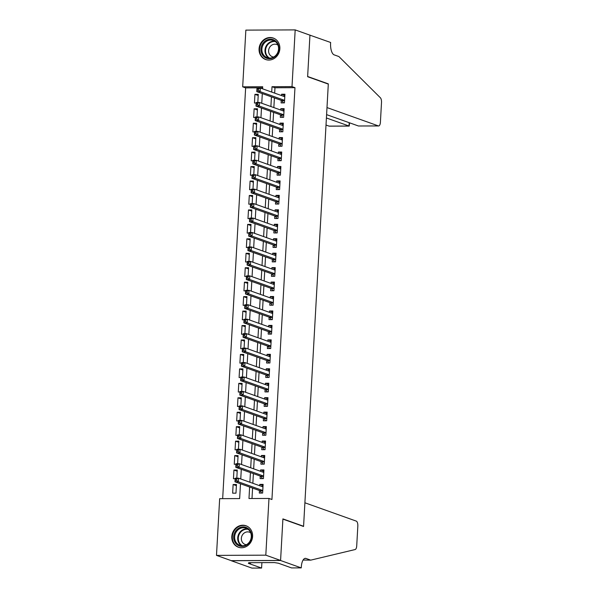 <?xml version="1.0" encoding="UTF-8"?>
<svg xmlns="http://www.w3.org/2000/svg" width="598" height="598" viewBox="0 0 598 598"><rect width="100%" height="100%" fill="white"/><g stroke="black" fill="none" stroke-linecap="round" stroke-linejoin="round"><path stroke-width="0.9" d="M279.864 48.744A11.392 10.286 109.6 0 1 265.639 59.523A11.392 10.286 109.6 0 1 259.069 48.842A11.392 10.286 109.6 0 1 273.293 38.063A11.392 10.286 109.6 0 1 279.864 48.744M252.595 536.443A11.392 10.286 109.6 0 1 238.37 547.215A11.392 10.286 109.6 0 1 231.8 536.533A11.392 10.286 109.6 0 1 246.025 525.762A11.392 10.286 109.6 0 1 252.595 536.443M262.619 87.809L245.636 87.884L242.683 86.83L245.853 30.117L295.18 29.9L309.951 35.17L307.626 76.716L328.302 84.086L303.582 526.27L282.906 518.892L280.582 560.438L231.262 560.655L216.491 555.385L219.66 498.665L239.656 498.575L240.486 483.767M245.636 87.884L222.673 498.65M281.254 100.374L281.112 102.901L284.446 102.886L284.932 94.215L281.598 94.23L281.523 95.583M280.447 114.823L280.305 117.35L283.639 117.335L284.125 108.664L280.791 108.679L280.716 110.032M279.64 129.273L279.498 131.799L282.832 131.784L283.317 123.113L279.984 123.128L279.909 124.481M278.832 143.722L278.69 146.248L282.024 146.233L282.51 137.57L279.176 137.585L279.102 138.93M278.025 158.171L277.883 160.705L281.217 160.69L281.703 152.019L278.369 152.034L278.294 153.38M277.218 172.62L277.076 175.154L280.41 175.139L280.896 166.468L277.562 166.483L277.487 167.829M276.411 187.077L276.269 189.603L279.602 189.588L280.088 180.917L276.754 180.932L276.68 182.278M275.603 201.526L275.461 204.053L278.795 204.038L279.281 195.367L275.947 195.382L275.872 196.735M274.796 215.975L274.654 218.502L277.988 218.487L278.466 209.816L275.14 209.831L275.065 211.184M273.989 230.424L273.847 232.951L277.18 232.936L277.659 224.265L274.333 224.28L274.25 225.633M273.181 244.874L273.039 247.4L276.366 247.385L276.852 238.722L273.518 238.737L273.443 240.082M272.367 259.323L272.232 261.857L275.558 261.842L276.044 253.171L272.71 253.186L272.636 254.531M271.559 273.772L271.417 276.306L274.751 276.291L275.237 267.62L271.903 267.635L271.828 268.98M270.752 288.229L270.61 290.755L273.944 290.74L274.43 282.069L271.096 282.084L271.021 283.43M269.945 302.678L269.803 305.204L273.137 305.189L273.622 296.518L270.289 296.533L270.214 297.886M269.137 317.127L268.995 319.653L272.329 319.638L272.815 310.967L269.481 310.982L269.406 312.335M268.33 331.576L268.188 334.103L271.522 334.088L272.008 325.417L268.674 325.432L268.599 326.785M267.523 346.025L267.381 348.552L270.715 348.544L271.2 339.873L267.867 339.888L267.792 341.234M266.715 360.474L266.573 363.008L269.907 362.993L270.393 354.322L267.059 354.337L266.985 355.683M265.908 374.924L265.766 377.458L269.1 377.443L269.586 368.772L266.252 368.787L266.177 370.132M265.101 389.38L264.959 391.907L268.293 391.892L268.779 383.221L265.445 383.236L265.37 384.581M264.294 403.829L264.152 406.356L267.485 406.341L267.964 397.67L264.637 397.685L264.563 399.038M263.486 418.279L263.344 420.805L266.678 420.79L267.156 412.119L263.83 412.134L263.748 413.487M262.679 432.728L262.537 435.254L265.863 435.239L266.349 426.568L263.015 426.583L262.941 427.936M261.864 447.177L261.73 449.703L265.056 449.696L265.542 441.025L262.208 441.04L262.133 442.385M261.057 461.626L260.915 464.16L264.249 464.145L264.735 455.474L261.401 455.489L261.326 456.835M260.25 476.075L260.108 478.609L263.441 478.594L263.927 469.923L260.593 469.938L260.519 471.284M236.397 485.673L233.13 484.507L232.644 493.178L235.971 493.163L236.457 484.492L233.13 484.507M237.204 471.217L233.938 470.05L233.452 478.721L235.156 478.714M238.011 456.767L234.745 455.601L234.259 464.272L235.963 464.265M238.819 442.318L235.552 441.152L235.066 449.823L236.771 449.816M239.626 427.869L236.359 426.703L235.874 435.374L237.578 435.366M240.433 413.42L237.167 412.254L236.681 420.925L238.385 420.917M241.241 398.971L237.974 397.805L237.488 406.476L239.193 406.468M242.048 384.514L238.781 383.355L238.296 392.019L240 392.011M242.855 370.065L239.589 368.899L239.103 377.57L240.815 377.562M243.663 355.616L240.396 354.45L239.91 363.121L241.622 363.113M244.47 341.166L241.203 340L240.717 348.671L242.429 348.664M245.277 326.717L242.011 325.551L241.532 334.222L243.237 334.215M246.084 312.268L242.818 311.102L242.34 319.773L244.044 319.766M246.899 297.819L243.633 296.653L243.147 305.324L244.851 305.316M247.707 283.362L244.44 282.204L243.954 290.867L245.658 290.86M248.514 268.913L245.247 267.747L244.761 276.418L246.466 276.411M249.321 254.464L246.055 253.298L245.569 261.969L247.273 261.961M250.128 240.015L246.862 238.849L246.376 247.52L248.08 247.512M250.936 225.566L247.669 224.4L247.183 233.071L248.888 233.063M251.743 211.116L248.476 209.95L247.991 218.621L249.695 218.614M252.55 196.667L249.284 195.501L248.798 204.172L250.51 204.165M253.358 182.211L250.091 181.052L249.605 189.716L251.317 189.708M254.165 167.761L250.898 166.595L250.413 175.266L252.124 175.259M254.972 153.312L251.706 152.146L251.22 160.817L252.932 160.81M255.78 138.863L252.513 137.697L252.035 146.368L253.739 146.361M256.594 124.414L253.328 123.248L252.842 131.919L254.546 131.911M257.402 109.965L254.135 108.799L253.649 117.47L255.353 117.462M236.808 478.183L237.264 470.043L233.938 470.05M237.623 463.734L238.071 455.586L234.745 455.601M238.43 449.285L238.886 441.137L235.552 441.152M239.237 434.836L239.693 426.688L236.359 426.703M240.045 420.387L240.501 412.239L237.167 412.254M240.852 405.93L241.308 397.79L237.974 397.805M241.659 391.481L242.115 383.34L238.781 383.355M242.467 377.032L242.923 368.891L239.589 368.899M243.274 362.582L243.73 354.435L240.396 354.45M244.081 348.133L244.537 339.985L241.203 340M244.888 333.684L245.344 325.536L242.011 325.551M245.696 319.235L246.152 311.087L242.818 311.102M246.503 304.778L246.959 296.638L243.633 296.653M247.318 290.329L247.766 282.189L244.44 282.204M248.125 275.88L248.581 267.732L245.247 267.747M248.932 261.431L249.388 253.283L246.055 253.298M249.74 246.981L250.196 238.834L246.862 238.849M250.547 232.532L251.003 224.385L247.669 224.4M251.354 218.083L251.81 209.935L248.476 209.95M252.162 203.626L252.618 195.486L249.284 195.501M252.969 189.177L253.425 181.037L250.091 181.052M253.776 174.728L254.232 166.58L250.898 166.595M254.584 160.279L255.04 152.131L251.706 152.146M255.391 145.83L255.847 137.682L252.513 137.697M256.198 131.381L256.654 123.233L253.328 123.248M257.005 116.931L257.461 108.784L254.135 108.799M257.82 102.475L258.269 94.335L254.942 94.349L254.456 103.02L256.161 103.013M249.628 487.026L248.985 498.538L268.98 498.448L271.933 499.502L294.964 87.674L274.968 87.757L274.661 93.131M274.4 97.923L273.854 107.58M273.592 112.372L273.047 122.037M272.778 126.828L272.24 136.486M271.97 141.278L271.432 150.935M271.163 155.727L270.625 165.384M270.356 170.176L269.818 179.834M269.549 184.625L269.01 194.283M268.741 199.074L268.203 208.732M267.934 213.523L267.396 223.189M267.127 227.98L266.588 237.638M266.319 242.429L265.781 252.087M265.512 256.878L264.974 266.536M264.705 271.328L264.159 280.985M263.897 285.777L263.352 295.434M263.09 300.226L262.544 309.884M262.275 314.683L261.737 324.34M261.468 329.132L260.93 338.789M260.661 343.581L260.123 353.239M259.853 358.03L259.315 367.688M259.046 372.479L258.508 382.137M258.239 386.928L257.701 396.586M257.432 401.378L256.893 411.035M256.624 415.834L256.086 425.492M255.817 430.283L255.279 439.941M255.01 444.733L254.464 454.39M254.202 459.182L253.657 468.839M253.395 473.631L252.849 483.289M252.58 488.08L251.997 498.523M259.442 490.532L259.3 493.058L262.634 493.044L263.12 484.373L259.786 484.387L259.711 485.74M302.969 526.27L303.582 526.27M280.582 560.438L265.811 555.168L216.491 555.385M295.18 29.9L292.003 86.62L272.008 86.703L271.709 92.077M294.964 87.674L292.003 86.62M268.98 498.448L265.811 555.168M271.44 96.869L270.901 106.526M270.632 111.325L270.094 120.983M269.825 125.774L269.287 135.432M269.018 140.224L268.48 149.881M268.21 154.673L267.672 164.33M267.403 169.122L266.865 178.78M266.596 183.571L266.058 193.229M265.789 198.02L265.25 207.678M264.981 212.477L264.443 222.135M264.174 226.926L263.628 236.584M263.367 241.375L262.821 251.033M262.559 255.824L262.014 265.482M261.745 270.274L261.206 279.931M260.937 284.723L260.399 294.38M260.13 299.172L259.592 308.83M259.323 313.629L258.785 323.286M258.515 328.078L257.977 337.735M257.708 342.527L257.17 352.185M256.901 356.976L256.363 366.634M256.094 371.425L255.555 381.083M255.286 385.874L254.748 395.532M254.479 400.324L253.941 409.981M253.672 414.78L253.126 424.438M252.864 429.229L252.319 438.887M252.057 443.679L251.511 453.336M251.242 458.128L250.704 467.786M250.435 472.577L249.897 482.235M262.567 88.818L262.679 86.747L242.683 86.83M240.755 478.976L241.293 469.318M241.562 464.526L242.1 454.869M242.369 450.07L242.908 440.412M243.177 435.621L243.715 425.963M243.984 421.171L244.522 411.514M244.791 406.722L245.329 397.065M245.599 392.273L246.137 382.615M246.406 377.824L246.944 368.166M247.213 363.375L247.751 353.717M248.021 348.918L248.559 339.26M248.828 334.469L249.373 324.811M249.635 320.02L250.181 310.362M250.442 305.571L250.988 295.913M251.257 291.121L251.795 281.464M252.064 276.672L252.603 267.014M252.872 262.223L253.41 252.565M253.679 247.766L254.217 238.109M254.486 233.317L255.025 223.659M255.294 218.868L255.832 209.21M256.101 204.419L256.639 194.761M256.908 189.97L257.446 180.312M257.716 175.52L258.254 165.863M258.523 161.071L259.069 151.406M259.33 146.615L259.876 136.957M260.137 132.165L260.683 122.508M260.952 117.716L261.49 108.059M261.76 103.267L262.298 93.609M274.968 87.757L272.008 86.703M263.053 485.554L259.786 484.387M258.209 95.516L254.942 94.349M263.86 471.104L260.593 469.938M264.667 456.655L261.401 455.489M265.475 442.199L262.208 441.04M266.282 427.749L263.015 426.583M267.097 413.3L263.83 412.134M267.904 398.851L264.637 397.685M268.711 384.402L265.445 383.236M269.519 369.953L266.252 368.787M270.326 355.504L267.059 354.337M271.133 341.047L267.867 339.888M271.941 326.598L268.674 325.432M272.748 312.149L269.481 310.982M273.555 297.699L270.289 296.533M274.362 283.25L271.096 282.084M275.17 268.801L271.903 267.635M275.977 254.352L272.71 253.186M276.784 239.895L273.518 238.737M277.599 225.446L274.333 224.28M278.406 210.997L275.14 209.831M279.214 196.548L275.947 195.382M280.021 182.098L276.754 180.932M280.828 167.649L277.562 166.483M281.636 153.2L278.369 152.034M282.443 138.743L279.176 137.585M283.25 124.294L279.984 123.128M284.057 109.845L280.791 108.679M284.865 95.396L281.598 94.23M261.498 486.376L263.03 485.972M261.655 493.051L260.13 490.883A1.458 0.598 89.7 0 0 259.913 490.696L234.984 481.801L235.186 478.191L238.52 478.176L262.978 486.899M236.688 478.991L238.52 478.176L238.318 481.786L234.984 481.801L235.276 480.441L236.606 480.433L236.688 478.991L235.358 478.998L235.276 480.441M262.776 490.517L238.318 481.786L236.606 480.433M235.186 478.191L235.358 478.998M250.741 531.749A9.86 8.903 109.6 0 1 246.697 545.084A9.86 8.903 109.6 0 1 234.61 541.571A9.86 8.903 109.6 0 1 238.647 528.228A9.86 8.903 109.6 0 1 250.741 531.749M235.5 541.31A9.127 8.245 -70.4 0 0 239.903 545.361A9.127 8.245 -70.4 0 0 249.119 542.423A9.127 8.245 -70.4 0 0 250.435 532.22A9.127 8.245 -70.4 0 0 246.032 528.169A9.127 8.245 -70.4 0 0 236.815 531.106A9.127 8.245 -70.4 0 0 235.5 541.31M250.689 532.811A6.496 5.868 -70.4 0 0 249.463 532.183A6.496 5.868 -70.4 0 0 242.9 534.268A6.496 5.868 -70.4 0 0 241.966 541.541A6.496 5.868 -70.4 0 0 245.098 544.419A6.496 5.868 -70.4 0 0 246.443 544.711M247.482 526.427A11.317 10.218 -70.4 0 0 246.473 526.001A11.317 10.218 -70.4 0 0 235.044 529.641A11.317 10.218 -70.4 0 0 233.414 542.296A11.317 10.218 -70.4 0 0 238.871 547.32A11.317 10.218 -70.4 0 0 239.925 547.626M278.003 44.05A9.86 8.903 109.6 0 1 273.966 57.386A9.86 8.903 109.6 0 1 261.872 53.872A9.86 8.903 109.6 0 1 265.916 40.537A9.86 8.903 109.6 0 1 278.003 44.05M262.769 53.618A9.127 8.245 -70.4 0 0 267.171 57.662A9.127 8.245 -70.4 0 0 276.388 54.724A9.127 8.245 -70.4 0 0 277.704 44.521A9.127 8.245 -70.4 0 0 273.301 40.47A9.127 8.245 -70.4 0 0 264.084 43.407A9.127 8.245 -70.4 0 0 262.769 53.618M277.958 45.112A6.496 5.868 -70.4 0 0 276.732 44.484A6.496 5.868 -70.4 0 0 270.169 46.577A6.496 5.868 -70.4 0 0 269.227 53.842A6.496 5.868 -70.4 0 0 272.367 56.728A6.496 5.868 -70.4 0 0 273.712 57.019M274.751 38.735A11.317 10.218 -70.4 0 0 273.742 38.302A11.317 10.218 -70.4 0 0 262.313 41.942A11.317 10.218 -70.4 0 0 260.676 54.597A11.317 10.218 -70.4 0 0 266.14 59.621A11.317 10.218 -70.4 0 0 267.194 59.927M304.898 502.783L356.296 521.12A4.38 1.787 89.7 0 1 357.828 526.091L356.722 545.81A4.38 1.787 89.7 0 1 355.145 549.54L310.728 560.139L306.004 558.45A10.226 4.171 89.7 0 0 305.391 558.345A10.226 4.171 89.7 0 0 301.302 567.091L301.257 567.883L280.574 560.505L282.891 519.109L303.567 526.487L304.898 502.783M310.728 560.139L303.096 560.049M280.574 560.505L231.254 560.722L251.937 568.1L261.595 568.055L248.364 563.338L250.495 563.331L250.532 562.688M301.257 567.883L291.592 567.928L278.354 563.204L274.452 562.583L248.723 562.696L250.495 563.331M261.595 568.055L261.902 562.636M326.015 125.034L329.072 126.118L349 126.036L349.187 122.687M326.411 117.978L349.217 126.081L329.334 126.171A4.38 1.787 -90.3 0 1 329.072 126.118M309.951 35.095L307.641 76.499L328.317 83.87L326.994 107.573L378.392 125.909A4.38 1.787 89.7 0 0 378.654 125.954A4.38 1.787 89.7 0 0 380.41 122.201L381.509 102.475A4.38 1.787 89.7 0 0 380.395 97.788L338.887 56.541L334.155 54.859A10.226 4.171 -90.3 0 1 330.589 43.265L330.634 42.473L309.749 35.095M328.317 83.87L327.704 83.877M326.598 114.629L358.464 125.991L378.392 125.909M378.654 125.954L358.464 125.991M349.568 122.822L349.217 126.081M262.305 471.927L263.838 471.523M262.47 478.594L260.937 476.434A1.458 0.598 89.7 0 0 260.728 476.247L235.791 467.352L235.993 463.742L239.327 463.727L263.785 472.45M237.496 464.541L239.327 463.727L239.125 467.337L235.791 467.352L236.083 465.992L237.413 465.984L237.496 464.541L236.165 464.549L236.083 465.992M263.583 476.068L239.125 467.337L237.413 465.984M235.993 463.742L236.165 464.549M263.113 457.47L264.645 457.066M263.277 464.145L261.745 461.977A1.458 0.598 89.7 0 0 261.535 461.798L236.599 452.903L236.801 449.292L240.134 449.277L264.593 458.001M238.303 450.092L240.134 449.277L239.933 452.888L236.599 452.903L236.89 451.542L238.228 451.535L238.303 450.092L236.972 450.1L236.89 451.542M264.391 461.611L239.933 452.888L238.228 451.535M236.801 449.292L236.972 450.1M263.92 443.021L265.452 442.617M264.084 449.696L262.552 447.528A1.458 0.598 89.7 0 0 262.343 447.349L237.406 438.454L237.608 434.843L240.942 434.828L265.4 443.552M239.11 435.643L240.942 434.828L240.74 438.439L237.406 438.454L237.698 437.093L239.036 437.086L239.11 435.643L237.78 435.643L237.698 437.093M265.198 447.162L240.74 438.439L239.036 437.086M237.608 434.843L237.78 435.643M264.727 428.572L266.26 428.168M264.892 435.247L263.359 433.079A1.458 0.598 89.7 0 0 263.15 432.9L238.213 424.004L238.415 420.394L241.749 420.379L266.207 429.102M239.918 421.194L241.749 420.379L241.547 423.989L238.213 424.004L238.505 422.644L239.843 422.637L239.918 421.194L238.587 421.194L238.505 422.644M266.005 432.713L241.547 423.989L239.843 422.637M238.415 420.394L238.587 421.194M265.534 414.122L267.067 413.719M265.699 420.798L264.174 418.63A1.458 0.598 89.7 0 0 263.957 418.443L239.021 409.555L239.222 405.937L242.556 405.922L267.014 414.653M240.732 406.737L242.556 405.922L242.354 409.54L239.021 409.555L239.312 408.187L240.65 408.187L240.732 406.737L239.394 406.745L239.312 408.187M266.813 418.264L242.354 409.54L240.65 408.187M239.222 405.937L239.394 406.745M266.342 399.673L267.874 399.27M266.506 406.348L264.981 404.181A1.458 0.598 89.7 0 0 264.764 403.994L239.828 395.106L240.03 391.488L243.364 391.473L267.829 400.204M241.54 392.288L243.364 391.473L243.162 395.091L239.828 395.106L240.127 393.738L241.457 393.738L241.54 392.288L240.202 392.295L240.127 393.738M267.62 403.814L243.162 395.091L241.457 393.738M240.03 391.488L240.202 392.295M267.149 385.224L268.689 384.82M267.313 391.899L265.789 389.732A1.458 0.598 89.7 0 0 265.572 389.545L240.635 380.649L240.845 377.039L244.171 377.024L268.637 385.747M242.347 377.839L244.171 377.024L243.969 380.634L240.635 380.649L240.934 379.289L242.265 379.281L242.347 377.839L241.009 377.846L240.934 379.289M268.435 389.365L243.969 380.634L242.265 379.281M240.845 377.039L241.009 377.846M267.964 370.775L269.496 370.371M268.121 377.443L266.596 375.282A1.458 0.598 89.7 0 0 266.379 375.096L241.45 366.2L241.652 362.59L244.978 362.575L269.444 371.298M243.154 363.39L244.978 362.575L244.776 366.185L241.45 366.2L241.742 364.84L243.072 364.832L243.154 363.39L241.816 363.397L241.742 364.84M269.242 374.916L244.776 366.185L243.072 364.832M241.652 362.59L241.816 363.397M268.771 356.318L270.303 355.915M268.928 362.993L267.403 360.826A1.458 0.598 89.7 0 0 267.186 360.646L242.257 351.751L242.459 348.141L245.785 348.126L270.251 356.849M243.962 348.94L245.785 348.126L245.584 351.736L242.257 351.751L242.549 350.391L243.879 350.383L243.962 348.94L242.631 348.948L242.549 350.391M270.049 360.459L245.584 351.736L243.879 350.383M242.459 348.141L242.631 348.948M269.578 341.869L271.111 341.465M269.735 348.544L268.21 346.377A1.458 0.598 89.7 0 0 267.994 346.197L243.065 337.302L243.266 333.691L246.6 333.677L271.058 342.4M244.769 334.491L246.6 333.677L246.398 337.287L243.065 337.302L243.356 335.941L244.687 335.934L244.769 334.491L243.438 334.491L243.356 335.941M270.857 346.01L246.398 337.287L244.687 335.934M243.266 333.691L243.438 334.491M270.386 327.42L271.918 327.016M270.543 334.095L269.018 331.927A1.458 0.598 89.7 0 0 268.801 331.748L243.872 322.853L244.074 319.242L247.408 319.227L271.866 327.951M245.576 320.035L247.408 319.227L247.206 322.838L243.872 322.853L244.163 321.492L245.494 321.485L245.576 320.035L244.246 320.042L244.163 321.492M271.664 331.561L247.206 322.838L245.494 321.485M244.074 319.242L244.246 320.042M271.193 312.971L272.725 312.567M271.35 319.646L269.825 317.478A1.458 0.598 89.7 0 0 269.608 317.291L244.679 308.404L244.881 304.786L248.215 304.771L272.673 313.502M246.383 305.585L248.215 304.771L248.013 308.389L244.679 308.404L244.971 307.036L246.301 307.036L246.383 305.585L245.053 305.593L244.971 307.036M272.471 317.112L248.013 308.389L246.301 307.036M244.881 304.786L245.053 305.593M272 298.522L273.533 298.118M272.157 305.197L270.632 303.029A1.458 0.598 89.7 0 0 270.416 302.842L245.486 293.954L245.688 290.336L249.022 290.322L273.48 299.045M247.191 291.136L249.022 290.322L248.82 293.939L245.486 293.954L245.778 292.586L247.109 292.586L247.191 291.136L245.86 291.144L245.778 292.586M273.279 302.663L248.82 293.939L247.109 292.586M245.688 290.336L245.86 291.144M272.808 284.072L274.34 283.669M272.972 290.74L271.44 288.58A1.458 0.598 89.7 0 0 271.23 288.393L246.294 279.498L246.496 275.887L249.829 275.872L274.288 284.596M247.998 276.687L249.829 275.872L249.628 279.483L246.294 279.498L246.585 278.137L247.916 278.13L247.998 276.687L246.668 276.695L246.585 278.137M274.086 288.214L249.628 279.483L247.916 278.13M246.496 275.887L246.668 276.695M273.615 269.623L275.147 269.22M273.779 276.291L272.247 274.123A1.458 0.598 89.7 0 0 272.038 273.944L247.101 265.049L247.303 261.438L250.637 261.423L275.095 270.147M248.805 262.238L250.637 261.423L250.435 265.034L247.101 265.049L247.393 263.688L248.731 263.681L248.805 262.238L247.475 262.245L247.393 263.688M274.893 273.757L250.435 265.034L248.731 263.681M247.303 261.438L247.475 262.245M274.422 255.167L275.955 254.763M274.587 261.842L273.054 259.674A1.458 0.598 89.7 0 0 272.845 259.495L247.908 250.599L248.11 246.989L251.444 246.974L275.902 255.697M249.613 247.789L251.444 246.974L251.242 250.584L247.908 250.599L248.2 249.239L249.538 249.231L249.613 247.789L248.282 247.796L248.2 249.239M275.7 259.308L251.242 250.584L249.538 249.231M248.11 246.989L248.282 247.796M275.23 240.717L276.762 240.314M275.394 247.393L273.869 245.225A1.458 0.598 89.7 0 0 273.652 245.045L248.716 236.15L248.918 232.54L252.251 232.525L276.71 241.248M250.427 233.34L252.251 232.525L252.05 236.135L248.716 236.15L249.007 234.79L250.345 234.782L250.427 233.34L249.089 233.34L249.007 234.79M276.508 244.859L252.05 236.135L250.345 234.782M248.918 232.54L249.089 233.34M276.037 226.268L277.569 225.865M276.201 232.943L274.676 230.776A1.458 0.598 89.7 0 0 274.46 230.596L249.523 221.701L249.725 218.083L253.059 218.076L277.517 226.799M251.235 218.883L253.059 218.076L252.857 221.686L249.523 221.701L249.815 220.341L251.153 220.333L251.235 218.883L249.897 218.89L249.815 220.341M277.315 230.409L252.857 221.686L251.153 220.333M249.725 218.083L249.897 218.89M276.844 211.819L278.384 211.415M277.009 218.494L275.484 216.327A1.458 0.598 89.7 0 0 275.267 216.14L250.33 207.252L250.532 203.634L253.866 203.619L278.332 212.35M252.042 204.434L253.866 203.619L253.664 207.237L250.33 207.252L250.629 205.884L251.96 205.884L252.042 204.434L250.704 204.441L250.629 205.884M278.13 215.96L253.664 207.237L251.96 205.884M250.532 203.634L250.704 204.441M277.659 197.37L279.191 196.966M277.816 204.045L276.291 201.877A1.458 0.598 89.7 0 0 276.074 201.69L251.145 192.795L251.347 189.185L254.673 189.17L279.139 197.893M252.849 189.985L254.673 189.17L254.471 192.788L251.145 192.795L251.437 191.435L252.767 191.427L252.849 189.985L251.511 189.992L251.437 191.435M278.937 201.511L254.471 192.788L252.767 191.427M251.347 189.185L251.511 189.992M278.466 182.921L279.999 182.517M278.623 189.588L277.098 187.428A1.458 0.598 89.7 0 0 276.881 187.241L251.952 178.346L252.154 174.736L255.481 174.721L279.946 183.444M253.657 175.535L255.481 174.721L255.279 178.331L251.952 178.346L252.244 176.986L253.574 176.978L253.657 175.535L252.326 175.543L252.244 176.986M279.744 187.062L255.279 178.331L253.574 176.978M252.154 174.736L252.326 175.543M279.273 168.472L280.806 168.068M279.43 175.139L277.906 172.972A1.458 0.598 89.7 0 0 277.689 172.792L252.76 163.897L252.961 160.286L256.295 160.271L280.754 168.995M254.464 161.086L256.295 160.271L256.094 163.882L252.76 163.897L253.051 162.536L254.382 162.529L254.464 161.086L253.133 161.094L253.051 162.536M280.552 172.605L256.094 163.882L254.382 162.529M252.961 160.286L253.133 161.094M280.081 154.015L281.613 153.611M280.238 160.69L278.713 158.522A1.458 0.598 89.7 0 0 278.496 158.343L253.567 149.448L253.769 145.837L257.103 145.822L281.561 154.546M255.271 146.637L257.103 145.822L256.901 149.433L253.567 149.448L253.858 148.087L255.189 148.08L255.271 146.637L253.941 146.645L253.858 148.087M281.359 158.156L256.901 149.433L255.189 148.08M253.769 145.837L253.941 146.645M280.888 139.566L282.42 139.162M281.045 146.241L279.52 144.073A1.458 0.598 89.7 0 0 279.303 143.894L254.374 134.999L254.576 131.388L257.91 131.373L282.368 140.096M256.079 132.188L257.91 131.373L257.708 134.984L254.374 134.999L254.666 133.638L255.996 133.631L256.079 132.188L254.748 132.188L254.666 133.638M282.166 143.707L257.708 134.984L255.996 133.631M254.576 131.388L254.748 132.188M281.695 125.117L283.228 124.713M281.852 131.792L280.327 129.624A1.458 0.598 89.7 0 0 280.111 129.445L255.182 120.549L255.383 116.931L258.717 116.924L283.175 125.647M256.886 117.731L258.717 116.924L258.515 120.534L255.182 120.549L255.473 119.189L256.804 119.181L256.886 117.731L255.555 117.739L255.473 119.189M282.974 129.258L258.515 120.534L256.804 119.181M255.383 116.931L255.555 117.739M282.503 110.667L284.035 110.264M282.667 117.343L281.135 115.175A1.458 0.598 89.7 0 0 280.918 114.988L255.989 106.1L256.191 102.482L259.525 102.467L283.983 111.198M257.693 103.282L259.525 102.467L259.323 106.085L255.989 106.1L256.28 104.732L257.611 104.732L257.693 103.282L256.363 103.29L256.28 104.732M283.781 114.809L259.323 106.085L257.611 104.732M256.191 102.482L256.363 103.29M283.31 96.218L284.842 95.815M283.474 102.893L281.942 100.726A1.458 0.598 89.7 0 0 281.733 100.539L256.796 91.644L256.998 88.033L260.332 88.018L284.79 96.741M258.5 88.833L260.332 88.018L260.13 91.636L256.796 91.644L257.088 90.283L258.426 90.276L258.5 88.833L257.17 88.84L257.088 90.283M284.588 100.359L260.13 91.636L258.426 90.276M256.998 88.033L257.17 88.84M262.754 490.868L260.13 490.883M262.769 490.689L259.913 490.696M241.502 545.742A9.127 8.245 109.6 0 1 238.58 542.408A9.127 8.245 109.6 0 1 239.364 532.93A9.127 8.245 109.6 0 1 247.512 528.886M248.163 529.35A8.828 7.968 -70.4 0 0 240 533.012A8.828 7.968 -70.4 0 0 239.118 542.364A8.828 7.968 -70.4 0 0 242.295 545.795M268.771 58.043A9.127 8.245 109.6 0 1 265.848 54.71A9.127 8.245 109.6 0 1 266.626 45.231A9.127 8.245 109.6 0 1 274.781 41.187M275.431 41.651A8.828 7.968 -70.4 0 0 267.269 45.313A8.828 7.968 -70.4 0 0 266.379 54.665A8.828 7.968 -70.4 0 0 269.563 58.096M304.786 558.457L306.004 558.45M263.561 476.419L260.937 476.434M263.576 476.232L260.728 476.247M264.376 461.97L261.745 461.977M264.383 461.783L261.535 461.798M265.183 447.521L262.552 447.528M265.191 447.334L262.343 447.349M265.99 433.072L263.359 433.079M265.998 432.885L263.15 432.9M266.798 418.615L264.174 418.63M266.805 418.436L263.957 418.443M267.605 404.166L264.981 404.181M267.612 403.986L264.764 403.994M268.412 389.717L265.789 389.732M268.42 389.53L265.572 389.545M269.22 375.267L266.596 375.282M269.227 375.081L266.379 375.096M270.027 360.818L267.403 360.826M270.034 360.631L267.186 360.646M270.834 346.369L268.21 346.377M270.849 346.182L267.994 346.197M271.642 331.92L269.018 331.927M271.656 331.733L268.801 331.748M272.449 317.463L269.825 317.478M272.464 317.284L269.608 317.291M273.256 303.014L270.632 303.029M273.271 302.835L270.416 302.842M274.063 288.565L271.44 288.58M274.078 288.378L271.23 288.393M274.878 274.116L272.247 274.123M274.886 273.929L272.038 273.944M275.685 259.667L273.054 259.674M275.693 259.48L272.845 259.495M276.493 245.217L273.869 245.225M276.5 245.031L273.652 245.045M277.3 230.768L274.676 230.776M277.308 230.581L274.46 230.596M278.107 216.312L275.484 216.327M278.115 216.132L275.267 216.14M278.915 201.862L276.291 201.877M278.922 201.683L276.074 201.69M279.722 187.413L277.098 187.428M279.729 187.226L276.881 187.241M280.529 172.964L277.906 172.972M280.537 172.777L277.689 172.792M281.337 158.515L278.713 158.522M281.352 158.328L278.496 158.343M282.144 144.066L279.52 144.073M282.159 143.879L279.303 143.894M282.951 129.609L280.327 129.624M282.966 129.43L280.111 129.445M283.758 115.16L281.135 115.175M283.773 114.98L280.918 114.988M284.573 100.711L281.942 100.726M284.581 100.531L281.733 100.539M246.473 526.001L247.101 526.218M238.871 547.32L239.492 547.544M273.742 38.302L274.362 38.526M266.14 59.621L266.76 59.845"/></g></svg>
